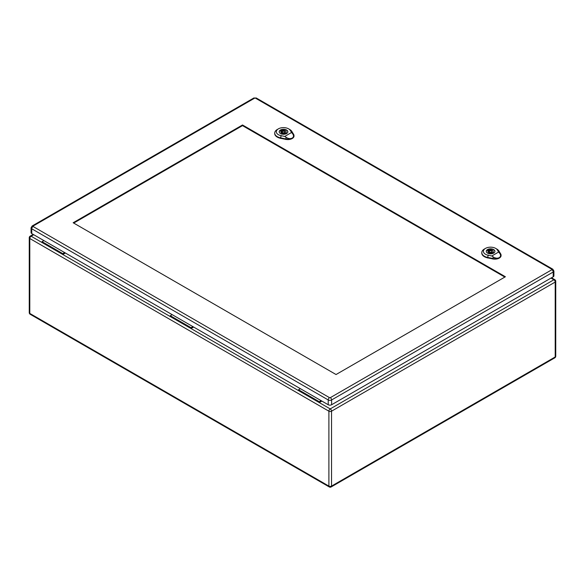 <?xml version="1.0" encoding="UTF-8"?>
<svg xmlns="http://www.w3.org/2000/svg" width="585" height="585" viewBox="0 0 585 585"><rect width="100%" height="100%" fill="white"/><g stroke="black" fill="none" stroke-linecap="round" stroke-linejoin="round"><path stroke-width="0.88" d="M321.882 401.083L319.278 402.59L298.533 390.612L298.533 389.742L300.383 388.674M65.403 253.005L62.8 254.512L62.8 253.641L64.65 252.574M193.642 327.044L191.039 328.551L170.293 316.573L170.293 315.703L172.144 314.635M33.718 234.717L31.115 236.223L42.054 242.534L42.054 241.663L62.8 253.641M42.054 242.534L170.293 316.573M42.054 241.663L43.904 240.596M298.533 390.612L191.039 328.551L191.039 327.68L170.293 315.703M191.039 327.68L192.889 326.613M550.975 278.094L553.885 279.769L330.218 408.908A1.865 1.075 60 0 1 331.534 411.189L331.534 486.098L555.202 356.967L555.202 282.058L331.534 411.189A1.865 1.075 0 0 1 328.894 411.189L29.798 238.505L29.798 313.421L328.894 486.098L328.894 411.189A1.865 1.075 -60 0 1 330.218 408.908L319.278 402.59L319.278 401.719L298.533 389.742M319.278 401.719L321.128 400.652M281.392 130.119L282.292 130.63A2.669 1.543 180 0 1 286.189 131.998A2.669 1.543 180 0 1 285.889 132.707L286.782 133.226A3.89 2.245 180 0 1 285.655 133.877L284.756 133.365A2.669 1.543 180 0 1 280.858 131.998A2.669 1.543 180 0 1 281.158 131.289L280.266 130.769A3.89 2.245 180 0 1 281.392 130.119L281.392 132.51L282.189 132.97M282.292 131.705L282.292 130.63M285.889 133.782L285.889 132.707M284.858 133.058A2.669 1.543 180 0 1 285.889 133.68M281.158 132.707L281.158 131.289M287.754 132.327A4.27 2.464 -0 0 0 287.791 131.998A4.27 2.464 -0 0 0 283.52 129.534A4.27 2.464 -0 0 0 279.257 131.998A4.27 2.464 -0 0 0 279.294 132.327M281.597 132.627A4.27 2.464 -0 0 0 281.202 132.758M284.741 136.429L281.129 135.691A7.195 4.153 180 0 1 278.423 128.839L277.297 129.49A8.797 5.075 -0 0 0 274.723 132.956A8.797 5.075 -0 0 0 280.595 137.87L285.824 138.93A6.135 3.539 0 0 0 292.2 138.097C290.35 138.967 288.354 138.74 286.197 137.424L284.741 136.429L291.571 132.488L292.602 133.724C293.911 135.53 293.78 136.985 292.2 138.097A6.135 3.539 0 0 0 293.992 135.501A6.135 3.539 0 0 0 293.648 134.418L291.813 131.398A8.797 5.075 -0 0 0 289.729 129.49L288.602 128.839A7.195 4.153 180 0 1 290.299 130.396L291.571 132.488M280.456 133.548A4.336 2.501 180 0 1 279.191 131.779A4.336 2.501 180 0 1 283.52 129.278A4.336 2.501 180 0 1 287.857 131.779A4.336 2.501 180 0 1 285.18 134.089A4.336 2.501 180 0 1 280.456 133.548M274.716 133.175A8.812 5.089 -0 0 0 274.701 133.387A8.812 5.089 -0 0 0 280.588 138.316L285.824 139.376A6.15 3.554 -0 0 0 294.014 135.939A6.15 3.554 -0 0 0 293.992 135.72M278.423 128.839A7.195 4.153 180 0 1 288.602 128.839M282.577 132.539A1.331 0.768 -0 0 0 284.032 132.707A1.331 0.768 -0 0 0 284.858 131.998A1.331 0.768 -0 0 0 283.52 131.23A1.331 0.768 -0 0 0 282.189 131.998A1.331 0.768 -0 0 0 282.577 132.539M488.468 249.663L489.36 250.183A2.669 1.543 180 0 1 493.257 251.55A2.669 1.543 180 0 1 492.958 252.259L493.85 252.778A3.89 2.245 180 0 1 492.724 253.429L491.824 252.917A2.669 1.543 180 0 1 487.927 251.55A2.669 1.543 180 0 1 488.226 250.833L487.334 250.321A3.89 2.245 180 0 1 488.468 249.663L488.468 252.062L489.257 252.523M489.36 251.257L489.36 250.183M492.958 253.334L492.958 252.259M491.926 252.61A2.669 1.543 180 0 1 492.958 253.232M488.226 252.259L488.226 250.833M494.822 251.879A4.27 2.464 -0 0 0 494.859 251.55A4.27 2.464 -0 0 0 490.596 249.086A4.27 2.464 -0 0 0 486.325 251.55A4.27 2.464 -0 0 0 486.362 251.879M488.672 252.179A4.27 2.464 -0 0 0 488.278 252.31M491.817 255.974L488.197 255.243A7.195 4.153 180 0 1 485.491 248.391L484.365 249.042A8.797 5.075 -0 0 0 481.791 252.508A8.797 5.075 -0 0 0 487.671 257.422L492.899 258.482A6.135 3.539 0 0 0 499.268 257.649C497.425 258.519 495.422 258.292 493.265 256.976L491.817 255.974L498.639 252.033L499.67 253.276C500.987 255.082 500.848 256.537 499.268 257.649A6.135 3.539 0 0 0 501.06 255.053A6.135 3.539 0 0 0 500.716 253.97L498.881 250.95A8.797 5.075 -0 0 0 496.804 249.042L495.671 248.391A7.195 4.153 180 0 1 497.367 249.949L498.639 252.033M487.532 253.1A4.336 2.501 180 0 1 486.259 251.331A4.336 2.501 180 0 1 490.596 248.83A4.336 2.501 180 0 1 494.925 251.331A4.336 2.501 180 0 1 492.248 253.641A4.336 2.501 180 0 1 487.532 253.1M481.791 252.727A8.812 5.089 -0 0 0 481.769 252.939A8.812 5.089 -0 0 0 487.663 257.868L492.892 258.928A6.15 3.554 -0 0 0 501.082 255.491A6.15 3.554 -0 0 0 501.06 255.272M485.491 248.391A7.195 4.153 180 0 1 495.671 248.391M489.652 252.091A1.331 0.768 -0 0 0 491.1 252.259A1.331 0.768 -0 0 0 491.926 251.55A1.331 0.768 -0 0 0 490.596 250.782A1.331 0.768 -0 0 0 489.257 251.55A1.331 0.768 -0 0 0 489.652 252.091M73.717 223.075L242.504 125.629L504.833 277.078M505.396 276.756L336.046 374.532L73.154 222.746L242.504 124.978L505.396 276.756M33.082 226.073A1.865 1.075 60 0 0 32.146 225.978L31.056 227.814L31.056 232.603A2.398 1.389 -0 0 0 31.758 233.583L328.222 404.747A2.398 1.389 -0 0 0 331.615 404.747L553.205 276.807A2.398 1.389 -0 0 0 553.907 275.827L553.907 271.038L552.818 269.202A1.865 1.075 -60 0 0 551.882 269.297L551.882 269.729L330.291 397.668L329.538 397.668L33.082 226.505L33.082 226.073L254.672 98.134L255.426 98.134L551.882 269.297M242.504 125.629L242.504 124.978M29.798 238.505A1.865 1.075 -60 0 1 31.115 236.223A1.865 1.075 60 0 0 30.186 236.128A1.865 1.865 0 0 0 29.25 237.744A1.865 1.075 0 0 0 29.798 238.505M29.798 313.421A1.865 1.075 180 0 1 29.25 312.653A1.865 1.865 0 0 0 30.186 314.269A1.865 1.075 -60 0 1 29.798 313.421M329.282 486.954A1.865 1.865 0 0 0 331.154 486.954A1.865 1.075 60 0 0 331.534 486.098A1.865 1.075 180 0 1 328.894 486.098A1.865 1.075 120 0 0 329.282 486.954L30.186 314.269M554.814 279.681A1.865 1.075 -60 0 0 553.885 279.769A1.865 1.075 60 0 1 555.202 282.058A1.865 1.075 0 0 0 555.75 281.297A1.865 1.865 0 0 0 554.814 279.681L551.523 277.78M555.75 281.297L555.75 356.207A1.865 1.075 180 0 1 555.202 356.967A1.865 1.075 60 0 1 554.814 357.823L331.154 486.954M290.167 130.309L291.944 131.486M281.173 135.501L280.551 138.067M280.588 138.44L280.595 137.833M285.831 138.894L285.816 139.501M285.802 139.025L286.219 137.329M292.537 133.68L293.714 134.462M497.243 249.861L499.012 251.038M488.241 255.053L487.619 257.619M487.656 257.992L487.671 257.385M492.899 258.446L492.892 259.053M492.877 258.577L493.287 256.881M499.605 253.232L500.782 254.014M31.056 227.814A2.398 1.389 -0 0 0 31.758 228.793L328.222 399.95L328.222 404.747M33.082 226.505A1.865 1.075 -60 0 0 31.758 228.793L31.758 233.583M329.538 397.668A1.865 1.075 -60 0 0 328.222 399.95A2.398 1.389 -0 0 0 331.615 399.95L331.615 404.747M330.291 397.668A1.865 1.075 60 0 1 331.615 399.95L553.205 272.018L553.205 276.807M551.882 269.729A1.865 1.075 60 0 1 553.205 272.018A2.398 1.389 -0 0 0 553.907 271.038M32.146 225.978L253.736 98.046A1.865 1.075 60 0 1 254.672 98.134M255.426 98.134A1.865 1.075 -60 0 1 256.354 98.046L253.736 98.046M33.177 234.402L30.186 236.128M29.25 237.744L29.25 312.653M554.814 357.823A1.865 1.865 0 0 0 555.75 356.207M274.723 132.956L274.701 133.387M293.992 135.501L294.014 135.939M284.858 133.424L284.858 131.998M282.189 133.329L282.189 131.998M481.791 252.508L481.769 252.939M501.06 255.053L501.082 255.491M491.926 252.969L491.926 251.55M489.257 252.881L489.257 251.55M256.354 98.046L552.818 269.202"/></g></svg>
